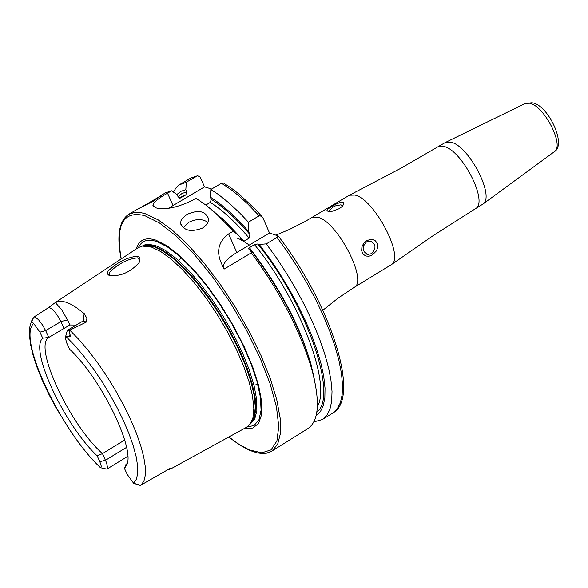 <?xml version="1.0" encoding="UTF-8"?>
<svg xmlns="http://www.w3.org/2000/svg" width="588" height="588" viewBox="0 0 588 588"><rect width="100%" height="100%" fill="white"/><g stroke="black" fill="none" stroke-linecap="round" stroke-linejoin="round"><path stroke-width="0.88" d="M139.635 261.513L139.069 262.682C129.955 272.663 119.915 276.852 108.942 275.25L107.222 273.721L108.089 271.171C117.291 262.174 127.273 257.154 138.048 256.096L140.003 258.081L139.635 261.513M139.128 262.579L139.429 259.859L137.57 257.838C127.714 258.933 118.475 263.652 109.853 272.001L108.986 274.228L110.103 275.551L108.42 275.03M315.903 387.257L310.685 362.906L311.265 367.485C320.357 400.281 319.269 420.633 308.002 428.527L271.832 451.121L277.617 444.396L280.461 433.349L280.197 418.318L276.779 399.84L270.304 378.621L260.991 355.49L249.209 331.389L235.435 307.318L220.235 284.283L204.249 263.24L188.138 245.034L172.563 230.393L158.15 219.861L145.449 213.797L141.245 212.709L134.961 212.349L128.743 214.275L137.092 209.401L153.417 201.133L161.119 195.708L139.444 208.277M186.793 214.532L182.111 218.611L181.031 220.581L180.612 223.227C183.706 230.775 191.012 232.392 202.529 228.085L205.499 225.807L207.123 223.778L208.145 221.602L208.505 218.685C205.359 210.857 198.127 209.475 186.793 214.532M207.887 222.308C202.419 218.685 196.002 218.707 188.63 222.389L183.28 227.835M311.971 217.575L317.799 217.259C337.306 221.419 368.331 281.409 354.152 287.4L391.38 264.651C404.853 257.279 374.313 198.884 354.895 195.054L349.426 195.201L304.562 221.823L289.274 229.518L276.11 235.068M437.957 146.904L443.528 146.39C461.918 149.455 489.025 202.742 475.325 208.755L482.821 204.146C495.53 196.921 468.658 145.089 450.614 142.149L445.02 142.671L400.729 168.33L349.426 195.201M366.559 241.852C361.679 247.107 362.046 251.304 367.654 254.45L371.565 253.663C376.445 248.393 376.07 244.196 370.433 241.065L366.559 241.852M372.417 254.913L369.117 256.199L365.846 256.045L363.097 254.192L361.649 250.797L361.921 246.835L363.656 243.344L366.434 240.823L369.874 239.581L373.461 239.845L375.1 240.595L377.452 243.336L377.93 245.167L377.878 247.107L376.496 250.819L372.417 254.913M341.731 206.925L342.201 205.66L340.937 204.8L335.285 205.918L332.676 207.219L329.567 210.636L330.662 211.474M339.43 208.6L332.198 211.254L328.567 211.518L326.84 210.747L327.913 209.049L331.779 206.381L336.931 203.646L341.099 202.213L343.245 202.338L343.833 203.904L342.444 206.219L339.43 208.6M83.834 320.269L83.364 316.528L84.275 314.021L86.928 318.167L86.113 322.195L69.134 330.471L70.376 336.321L69.788 336.814L66.113 336.615L65.319 337.857L66.767 343.083L69.582 349.206C100.261 377.283 135.064 447.865 126.854 464.777L124.465 468.423L127.206 474.376L133.527 483.145L140.334 485.431L169.388 468.798L170.821 468.43L170.917 468.805L167.823 469.731M126.538 447.365L105.524 460.242L99.842 461.668L97.123 455.788L102.466 453.62C69.56 424.492 33.082 346.119 48.789 337.424L45.651 330.625L60.895 321.592L67.495 319.843L69.854 324.98L48.789 337.424L42.718 338.173L39.925 332.139L45.651 330.625L42.748 325.318L38.47 319.659L34.56 316.631L32.538 319.181L31.921 321.776L33.685 323.503C16.993 337.475 60.16 429.894 100.401 467.651L90.317 457.288L81.291 446.196L72.39 433.988L55.838 407.469L48.591 393.828L42.285 380.385L37.081 367.456L33.119 355.358L30.517 344.34L29.4 334.631L29.738 327.325L31.443 321.246L32.7 318.924M65.474 337.137L67.319 330.353L69.134 330.471M244.608 428.343L252.855 428.049L258.639 423.389L261.638 414.503L261.66 401.758L258.669 385.699L252.766 367.081L244.218 346.788L233.429 325.825L220.926 305.238L207.344 286.055L193.349 269.231L179.656 255.574L166.911 245.718L155.739 240.095C145.545 236.891 139.04 239.845 136.247 248.967M171.027 468.746L246.548 427.278L249.922 424.433L252.943 417.796L253.832 408.263L252.539 396.136L249.077 381.832L243.55 365.861L236.163 348.802L227.166 331.301L216.899 313.999L205.749 297.565L194.143 282.6L182.508 269.664L171.284 259.22L160.869 251.635L151.645 247.151L142.178 246.085L138.092 247.746L55.235 302.592M100.283 467.651L106.898 469.128L107.56 467.842L106.656 462.999L102.466 453.62L124.671 440.037M69.854 324.98L76.212 325.076M84.532 313.852L76.624 307.737L70.611 304.136L65.224 301.945L59.711 301.21L55.338 302.533L48.701 307.531L34.56 316.631M311.265 367.485C299.49 329.28 279.498 291.067 251.304 252.847L224.043 269.142L220.853 262.079C216.252 250.664 218.854 241.278 228.644 233.928L233.436 231.084L215.465 213.01L206.314 205.381L195.944 198.244L191.85 200.64C176.804 207.748 164.743 210.144 155.673 207.814L152.931 205.447C153.262 202.581 158.128 198.479 167.536 193.158L171.593 190.784L165.573 192.768L159.01 196.598M99.842 461.668L101.202 465.931L101.121 467.056L100.401 467.651M42.718 338.173C29.143 349.529 64.261 424.874 97.123 455.788M39.925 332.139L33.685 323.503M124.465 468.423L125.972 464.424L127.251 463.454M125.972 464.424L126.361 464.182M251.304 252.847L250.488 249.709L248.555 248.915L249.422 247.673L254.516 244.637L257.742 243.983L259.264 244.468L266.305 243.873L277.051 237.449L278.168 235.92L269.51 233.01L262.829 217.604L256.206 210.129L239.397 194.349L231.334 188.123L223.609 183.081L221.514 183.236L210.842 189.498L210.313 197.12L211.268 199.31L210.32 202.375L205.837 205.014M310.685 362.906C298.858 324.738 278.793 287.003 250.488 249.709M316.109 415.856L320.335 411.762L323.275 405.705L324.855 397.775L325.032 388.087L323.79 376.812L321.129 364.141L317.101 350.301L311.758 335.557L305.209 320.188L297.565 304.488L288.973 288.759L279.594 273.317L269.627 258.455L259.264 244.468M313.882 421.912L322.437 419.509L326.84 415.371L329.941 409.248L331.691 401.229L332.022 391.424L330.926 380.002L328.398 367.147L324.473 353.079L319.218 338.049L312.713 322.334L305.076 306.223L296.448 290.016L286.988 274.03L276.882 258.551L266.305 243.873M233.436 231.084L239.816 236.721L224.91 220.919L205.778 204.977M171.593 190.784L177.194 194.746L178.149 196.914L180.303 198.031L185.845 194.885L186.778 191.864L185.823 189.696L180.861 191.313L176.863 194.51M239.816 236.721L241.793 240.676L244.079 241.168L249.172 238.133L249.849 234.391L248.584 231.503C234.906 215.869 222.146 204.411 210.313 197.12M248.584 231.503L248.43 222.183L239.97 213.231L228.923 202.86L218.346 194.437L210.842 189.498M185.823 189.696L186.345 182.162L179.068 184.963L175.908 188.013L173.431 192.085M248.43 222.183L259.168 215.803L261.917 216.281M186.345 182.162L197.634 175.709L200.243 177.12L204.521 186.874L211.673 189.013M168.477 208.24L204.521 186.874M223.242 267.584L223.212 267.43C223.014 263.218 227.541 258.257 236.795 252.531L269.51 233.01M363.075 247.658L364.038 244.512M554.227 151.785L554.359 151.689C564.767 145.662 543.981 105.237 529.384 103.201L525.091 103.561M170.821 468.43L169.778 468.585M31.921 321.776L32.538 319.181M67.319 330.353L82.776 321.18L84.444 321.217L86.113 322.195M228.842 436.994L239.522 444.69L249.341 449.916L261.748 452.841L271.119 449.842L276.919 440.941L278.763 426.476L276.47 407.087L270.098 383.729L259.925 357.607L246.468 330.118L230.452 302.783L212.753 277.11L194.363 254.494L176.29 236.156L159.488 223.014L144.846 215.678C123.112 210.298 115.248 224.704 121.246 258.896M246.901 427.079L254.134 425.484L258.94 419.81L261.079 410.24L260.403 397.165L256.897 381.12L250.701 362.84L242.087 343.157L231.437 323.01L219.258 303.342L206.131 285.106L192.688 269.15L179.561 256.214L167.352 246.879L156.629 241.514C147.72 238.662 141.657 240.668 138.43 247.526M249.988 424.352L254.729 419.075L256.86 410.769L256.655 399.48L254.089 385.618L249.231 369.712L242.263 352.381L233.458 334.337L223.161 316.293L211.79 299.005L199.824 283.181L187.748 269.444L176.047 258.345L165.184 250.297L155.592 245.586L148.374 244.314L144.913 244.843L142.281 246.056M250.179 424.146L254.075 418.553L255.773 409.829L255.192 398.26L252.311 384.258L247.232 368.353L240.124 351.146L231.268 333.308L221 315.558L209.725 298.594L197.906 283.093L186.006 269.664L174.489 258.808L163.809 250.936L154.357 246.313L147.867 245.042L142.553 245.99M250.275 424.036L251.407 422.809L254.413 416.208L255.302 406.727L254.023 394.666L250.584 380.443L245.1 364.567L237.758 347.611L228.82 330.206L218.618 313.014L207.535 296.675L195.995 281.806L184.426 268.951L173.262 258.573L162.905 251.039L153.725 246.578L144.303 245.527L142.693 245.953M140.995 485.107L143.906 481.153L145.361 475.038L145.309 466.901L143.737 456.95L140.664 445.439L136.173 432.665L130.367 418.987L123.414 404.772L115.498 390.417L106.84 376.327L97.681 362.899L88.281 350.507L78.902 339.496L69.81 330.155M133.527 483.145L136.298 479.44L137.688 473.685L137.636 466.005L136.144 456.597L133.226 445.704L128.963 433.613L123.458 420.663L116.858 407.197L109.353 393.607L101.151 380.274L92.47 367.566L83.577 355.843L74.713 345.435L66.113 336.615M314.389 379.576C306.186 337.674 284.526 293.713 249.422 247.673M317.358 406.69C331.478 383.435 299.571 299.748 254.516 244.637M316.829 412.232C338.475 396.385 307.179 305.025 257.742 243.983M278.168 235.92C330.515 303.481 361.304 398.12 332.786 413.048L337.218 408.888L340.371 402.743L342.15 394.71L342.525 384.897L341.466 373.461L338.982 360.598L335.094 346.538L329.868 331.514L323.393 315.807L315.778 299.711L307.171 283.519L297.726 267.547L287.62 252.098L277.051 237.449M244.079 241.168L222.521 218.648M180.825 197.818L179.627 198.068M249.172 238.133C235.318 221.874 222.374 209.953 210.32 202.375M185.845 194.885L178.921 197.818M249.849 234.391C236.075 218.442 223.219 206.748 211.268 199.31M186.778 191.864L181.942 193.496L178.046 196.671M259.168 215.803L247.901 204.117L239.639 196.539L231.635 190.056L221.514 183.236M196.921 175.988L190.799 178.032L180.273 184.184M249.327 245.056L241.183 239.831M240.984 239.728L237.721 238.412M167.536 193.158L172.946 205.381M228.644 233.928L236.795 252.531M68.943 336.718L70.119 334.293M67.495 319.843L61.784 309.935L55.338 302.533M48.701 307.531C52.303 308.134 56.374 312.823 60.895 321.592L64.018 328.383M139.341 484.938L136.776 484.262M170.336 468.474L169.925 468.548L170.483 469.004M181.023 224.961L180.612 223.227M445.528 142.406L525.238 103.488L531.67 102.782C547.252 103.51 567.2 144.508 554.359 151.689L482.821 204.146M366.456 254.082L367.654 254.45M330.044 211.518L328.567 211.518M108.986 274.228L109.331 274.978M271.832 451.121L266.636 453.157L262.152 453.502L257.228 452.87L250.047 450.533M142.759 245.931L142.178 246.085M250.326 423.985L249.922 424.433M179.546 259.786L181.339 257.809M332.786 413.048L322.437 419.509M224.91 220.919L221.125 218.28M190.799 178.032L197.634 175.709M255.177 384.978L257.764 384.317M128.743 214.275C119.07 220.809 116.534 235.714 121.128 258.977M228.717 437.068L239.654 444.991L249.782 450.423M354.152 287.4L338.049 298.16L322.856 310.236M152.931 205.447L153.424 206.542M220.853 262.079L223.212 267.43M82.776 321.18L84.157 319.879M135.968 484.211L139.731 485.254M106.898 469.128L127.772 456.31M475.325 208.755L433.033 235.714L391.38 264.651"/></g></svg>
